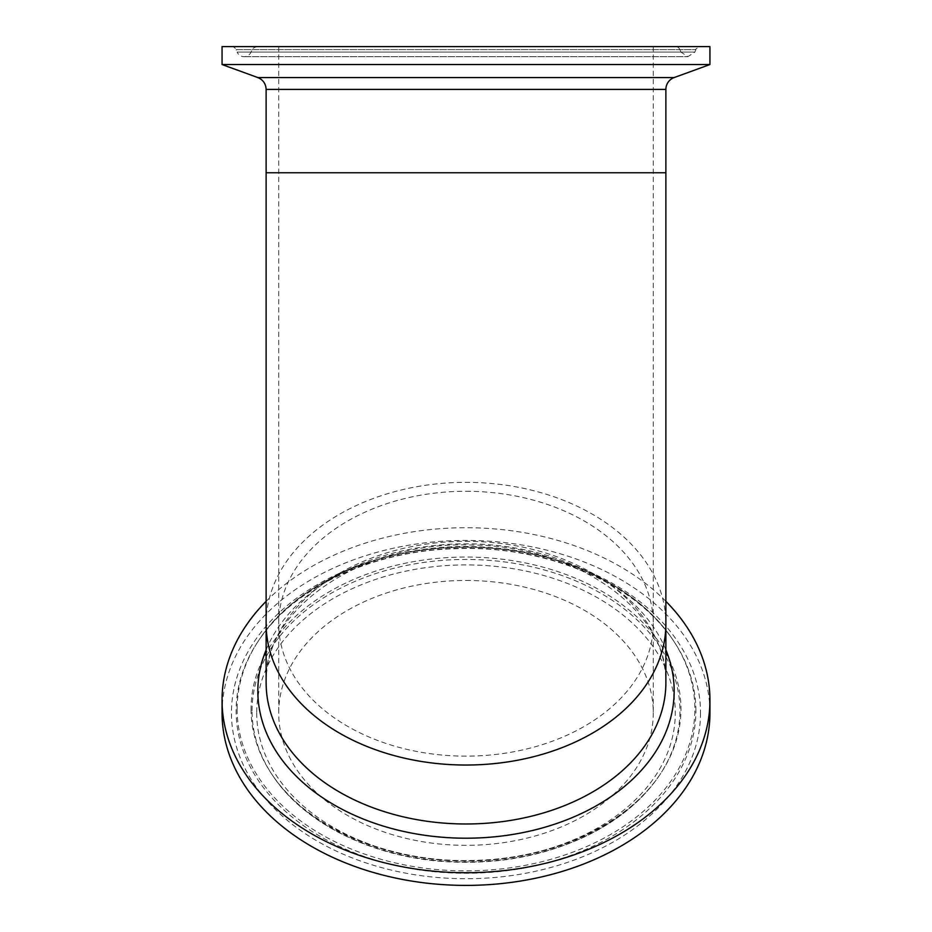 <?xml version="1.0" encoding="UTF-8"?>
<svg xmlns="http://www.w3.org/2000/svg" width="932" height="932" viewBox="0 0 932 932"><rect width="100%" height="100%" fill="white"/><g stroke="black" fill="none" stroke-linecap="round" stroke-linejoin="round"><path stroke-width="0.7" stroke-dasharray="4.66 3.5" d="M466 580.473A187.285 132.437 180 0 1 653.285 712.91A187.285 132.437 180 0 1 466 845.336A187.285 132.437 180 0 1 278.715 712.91A187.285 132.437 180 0 1 466 580.473M222.061 712.91A243.939 172.49 180 0 1 466 540.409A243.939 172.49 180 0 1 709.939 712.91M266.121 601.326A243.939 172.49 180 0 1 665.879 601.326M675.304 46.6L256.696 46.6L675.304 46.6A5.033 5.033 0 0 1 679.941 49.664L252.059 49.664L679.941 49.664L680.954 52.076L251.046 52.076L680.954 52.076L687.909 56.677L694.864 52.076L237.136 52.076A7.549 7.549 0 0 0 251.046 52.076L252.059 49.664C251.092 49.373 252.642 48.348 256.696 46.6M709.939 46.6L222.061 46.6M231.474 46.6L700.526 46.6L231.474 46.6A5.033 5.033 0 0 1 236.111 49.664L695.889 49.664L236.111 49.664L237.136 52.076L694.864 52.076L695.889 49.664C695.156 49.256 696.693 48.231 700.526 46.6M709.939 64.541L222.061 64.541M256.696 712.91A209.304 148.002 0 0 0 570.652 841.072A209.304 148.002 0 0 0 570.652 584.737A209.304 148.002 0 0 0 256.696 712.91M252.059 710.732A213.941 151.275 180 0 1 466 559.456A213.941 151.275 180 0 1 659.705 774.946A213.941 151.275 180 0 1 466 862.007A213.941 151.275 180 0 1 272.295 774.946A213.941 151.275 180 0 1 252.059 710.732M251.046 709.042A214.954 151.998 0 0 0 271.363 773.56A214.954 151.998 0 0 0 466 861.04A214.954 151.998 0 0 0 660.637 773.56A214.954 151.998 0 0 0 466 557.045A214.954 151.998 0 0 0 251.046 709.042M700.526 712.91A234.526 165.826 180 0 1 348.743 856.52A234.526 165.826 180 0 1 348.743 569.289A234.526 165.826 180 0 1 700.526 712.91M695.889 710.732A229.889 162.552 0 0 0 674.151 641.74A229.889 162.552 0 0 0 466 548.179A229.889 162.552 0 0 0 257.849 641.74A229.889 162.552 0 0 0 416.01 869.393A229.889 162.552 0 0 0 695.889 710.732M237.136 709.042A228.864 161.83 0 0 0 515.769 866.993A228.864 161.83 0 0 0 673.219 640.342A228.864 161.83 0 0 0 466 547.201A228.864 161.83 0 0 0 258.781 640.342A228.864 161.83 0 0 0 237.136 709.042M665.879 649.895A208.162 147.198 0 0 0 466 543.81A208.162 147.198 0 0 0 266.121 649.895M266.121 682.643A199.879 141.338 180 0 1 466 541.306A199.879 141.338 180 0 1 665.879 682.643C669.188 613.745 579.506 546.07 473.736 545.103C362.478 539.861 262.23 610.006 266.121 682.643M266.121 623.694A199.879 141.338 180 0 1 466 482.357A199.879 141.338 180 0 1 665.879 623.694M665.879 89.402L266.121 89.402M257.838 77.566L674.162 77.566M266.121 172.758L665.879 172.758M466 491.269A187.285 132.437 180 0 1 653.285 623.694A187.285 132.437 180 0 1 466 756.132A187.285 132.437 180 0 1 278.715 623.694A187.285 132.437 180 0 1 466 491.269M466 172.758L653.285 172.758L466 172.758M659.705 774.946C643.22 799.493 619.442 819.519 588.395 835.037C544.358 856.333 495.859 865.152 442.921 861.494C370.214 856.298 303.238 822.583 272.295 774.946L271.363 773.56C305.801 827.523 390.997 864.092 476.532 860.306C554.936 858.221 628.902 822.886 660.637 773.56L659.705 774.946M674.151 641.74C636.929 583.514 545.628 544.568 454.14 548.762C370.68 551.173 291.984 588.768 257.849 641.74L258.781 640.342C298.636 578.213 395.517 539.745 489.475 547.515C567.588 552.816 639.771 588.896 673.219 640.342L674.151 641.74M244.091 56.677L687.909 56.677L244.091 56.677M278.715 46.6L278.715 712.91M653.285 46.6L653.285 712.91"/><path stroke-width="1.4" d="M665.879 601.326A243.939 172.49 180 0 1 709.939 700.223L709.939 712.91A243.939 172.49 180 0 1 466 885.4A243.939 172.49 180 0 1 222.061 712.91L222.061 700.223A243.939 172.49 180 0 1 266.121 601.326M709.939 700.223A243.939 172.49 180 0 1 466 872.713A243.939 172.49 180 0 1 222.061 700.223M222.061 46.6L709.939 46.6L709.939 64.541L222.061 64.541L222.061 46.6M257.838 77.566C263.08 79.779 265.841 83.717 266.121 89.402L665.879 89.402A12.594 12.594 0 0 1 674.162 77.566L257.838 77.566L222.061 64.541M266.121 649.895A208.162 147.198 0 0 0 257.838 691.008A208.162 147.198 0 0 0 466 838.206A208.162 147.198 0 0 0 665.879 649.895M466 823.981A199.879 141.338 180 0 1 266.121 682.643L266.121 623.694A199.879 141.338 180 0 0 466 765.032A199.879 141.338 180 0 0 665.879 623.694L665.879 682.643A199.879 141.338 180 0 1 466 823.981M665.879 89.402L665.879 172.758L266.121 172.758L266.121 623.694M674.162 77.566L709.939 64.541M266.121 89.402L266.121 172.758M665.879 623.694L665.879 172.758"/></g></svg>
